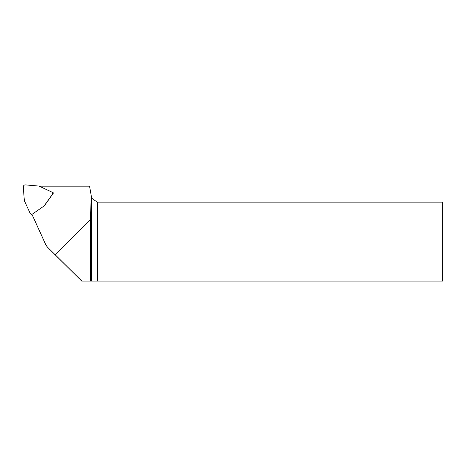 <?xml version="1.0" encoding="UTF-8"?>
<svg xmlns="http://www.w3.org/2000/svg" width="466" height="466" viewBox="0 0 466 466"><rect width="100%" height="100%" fill="white"/><g stroke="black" fill="none" stroke-linecap="round" stroke-linejoin="round"><path stroke-width="0.7" d="M44.433 205.698L53.52 192.912L51.662 192.039M39.196 186.161L89.554 186.161L91.68 198.219L97.307 202.157L97.307 281.103L442.7 281.103L442.7 202.157L97.307 202.157M57.155 256.766A12.471 12.337 44.8 0 0 57.184 256.789A12.471 12.337 44.8 0 0 57.207 256.813L81.766 281.103L91.68 281.103L91.68 198.219M97.307 281.103L91.68 281.103M90.631 281.103L90.631 219.463L91.08 194.829M90.631 219.463L55.355 254.931L47.981 247.644A12.337 12.203 134.8 0 1 45.482 244.062L31.962 214.372L32.62 213.911M81.812 281.103L55.355 254.931M30.372 213.556A1.975 1.951 -45.2 0 0 32.87 213.766L44.136 205.931L52.081 194.753A1.975 1.951 -45.2 0 0 51.336 191.846L39.033 186.08L25.449 184.897A1.975 1.951 -45.2 0 0 23.3 187.023L24.343 200.619L29.975 212.985A1.975 1.951 -45.2 0 0 30.372 213.556L31.537 214.715A1.975 1.951 -45.2 0 0 32.335 215.193M53.124 193.472A1.975 1.951 -45.2 0 0 53.042 193.384L51.877 192.225M57.207 256.813L47.981 247.644M47.957 247.621L57.184 256.789"/></g></svg>

